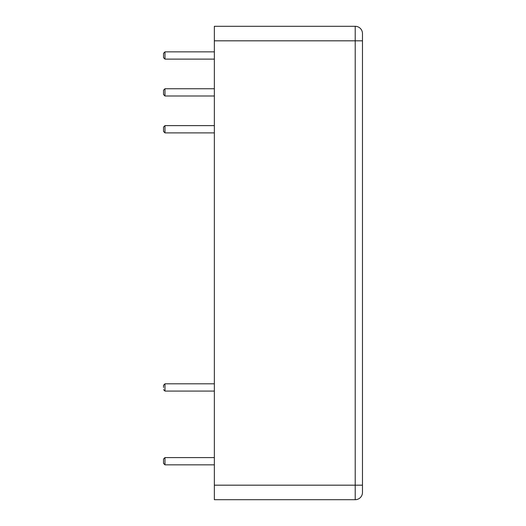 <?xml version="1.0" encoding="UTF-8"?>
<svg xmlns="http://www.w3.org/2000/svg" width="526" height="526" viewBox="0 0 526 526"><rect width="100%" height="100%" fill="white"/><g stroke="black" fill="none" stroke-linecap="round" stroke-linejoin="round"><path stroke-width="0.79" d="M164.98 464.846L164.98 457.587L163.527 459.04L163.527 463.399L163.527 459.04L163.527 463.399L164.98 464.846L214.352 464.846M355.214 499.7L214.352 499.7L214.352 40.824L355.214 40.824L355.214 26.3A7.259 7.259 0 0 1 362.473 33.559L362.473 492.441A7.259 7.259 0 0 1 355.214 499.7L355.214 40.824L362.473 40.824M355.214 26.3L214.352 26.3L214.352 40.824M164.98 132.887L164.98 125.629L163.527 127.082L163.527 131.434L163.527 127.082L163.527 131.434L164.98 132.887L214.352 132.887M164.98 96.002L164.98 88.743L163.527 90.196L163.527 94.549L163.527 90.196L163.527 94.549L164.98 96.002L214.352 96.002M163.527 387.452L163.527 385.269L163.527 387.452M164.98 59.116L164.98 51.857L163.527 53.31L163.527 57.669L163.527 53.31L163.527 57.669L164.98 59.116L214.352 59.116M214.352 485.176L362.473 485.176M214.352 383.816L164.98 383.816L164.98 391.081L214.352 391.081M164.98 457.587L214.352 457.587M164.98 125.629L214.352 125.629M164.98 88.743L214.352 88.743M164.98 51.857L214.352 51.857M164.98 391.081L163.527 389.628M164.98 383.816L163.527 385.269"/></g></svg>
